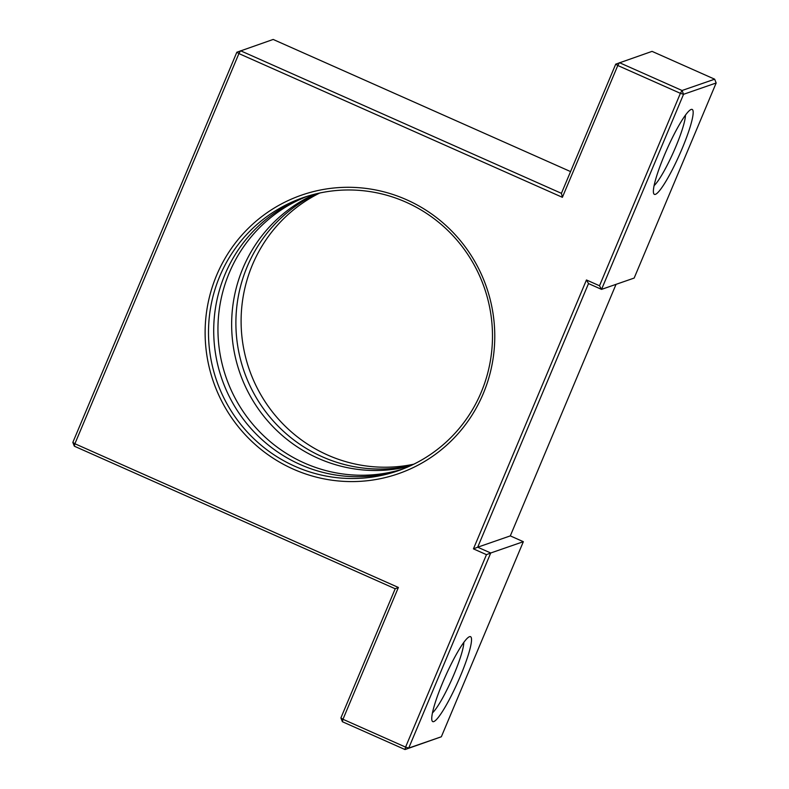 <?xml version="1.0" encoding="UTF-8"?>
<svg xmlns="http://www.w3.org/2000/svg" width="789" height="789" viewBox="0 0 789 789"><rect width="100%" height="100%" fill="white"/><g stroke="black" fill="none" stroke-linecap="round" stroke-linejoin="round"><path stroke-width="1.18" d="M409.254 466.329A144.584 141.685 70.9 0 1 239.777 372.635A144.584 141.685 70.9 0 1 314.88 194.143M317.07 193.611A144.584 141.685 -109.1 0 0 235.921 325.887A144.584 141.685 -109.1 0 0 322.366 456.821A144.584 141.685 -109.1 0 0 411.306 465.392M400.447 469.928A144.584 141.685 70.9 0 1 300.185 464.514A144.584 141.685 70.9 0 1 213.74 327.593A144.584 141.685 70.9 0 1 305.747 196.767M307.888 196.086A144.584 141.685 -109.1 0 0 226.078 377.379A144.584 141.685 -109.1 0 0 402.548 469.13M294.968 466.319A144.584 141.685 70.9 0 1 208.562 327.997A144.584 141.685 70.9 0 1 303.124 197.644A144.584 141.685 70.9 0 1 484.357 287.837A144.584 141.685 70.9 0 1 397.853 470.855A144.584 141.685 70.9 0 1 294.968 466.319M319.782 193.009A144.584 141.685 -109.1 0 0 241.168 325.492A144.584 141.685 -109.1 0 0 327.583 455.016A144.584 141.685 -109.1 0 0 413.811 464.188M685.444 115.105A40.693 5.977 -66 0 1 673.51 152.021A40.693 5.977 -66 0 1 654.12 185.622M655.422 194.35A46.462 6.825 114 0 0 682.13 148.608A46.462 6.825 114 0 0 690.996 109.513A46.462 6.825 114 0 0 667.021 149.141A46.462 6.825 114 0 0 653.677 193.483A46.462 6.825 114 0 0 655.422 194.35M716.165 82.983L634.159 278.063L601.543 289.376L683.55 94.295L716.165 82.983L714.666 79.196L682.051 90.498L683.55 94.295L680.394 93.329L599.502 285.766L586.454 279.967L473.43 548.868L486.468 554.657L405.576 747.104L342.968 719.282L398.376 587.47L74.896 443.743L238.909 53.583L562.379 197.319L617.787 65.507L680.394 93.329L682.051 90.498L619.444 62.676L617.787 65.507L615.726 64.156L561.423 193.335L240.556 50.762L238.909 53.583L236.838 52.232L273.172 39.45L570.565 171.588M463.814 642.354A40.693 5.977 -66 0 1 451.88 679.26A40.693 5.977 -66 0 1 432.49 712.861M398.376 587.47L395.2 588.762L340.897 717.931L342.968 719.282L342.396 721.728L340.897 717.931M433.792 721.59A46.462 6.825 114 0 0 460.49 675.848A46.462 6.825 114 0 0 469.356 636.753A46.462 6.825 114 0 0 445.391 676.38A46.462 6.825 114 0 0 432.047 720.732A46.462 6.825 114 0 0 433.792 721.59M523.344 541.688L441.347 736.768L408.722 748.071L490.728 552.99L523.344 541.688L510.305 535.889L616.041 284.346M293.321 469.149A147.474 144.515 -109.1 0 0 493.697 318.381A147.474 144.515 -109.1 0 0 262.816 215.792A147.474 144.515 -109.1 0 0 293.321 469.149M74.896 443.743L74.334 446.189L72.835 442.392L74.896 443.743M236.838 52.232L72.835 442.392M615.726 64.156L652.059 51.374L714.666 79.196M562.379 197.319L561.423 193.335M342.396 721.728L405.013 749.55L405.576 747.104L408.722 748.071L405.013 749.55L441.347 736.768M599.502 285.766L601.543 289.376L588.505 283.576L586.454 279.967M473.43 548.868L477.69 547.201L588.505 283.576M486.468 554.657L490.728 552.99L477.69 547.201L510.305 535.889M74.334 446.189L395.2 588.762"/></g></svg>
